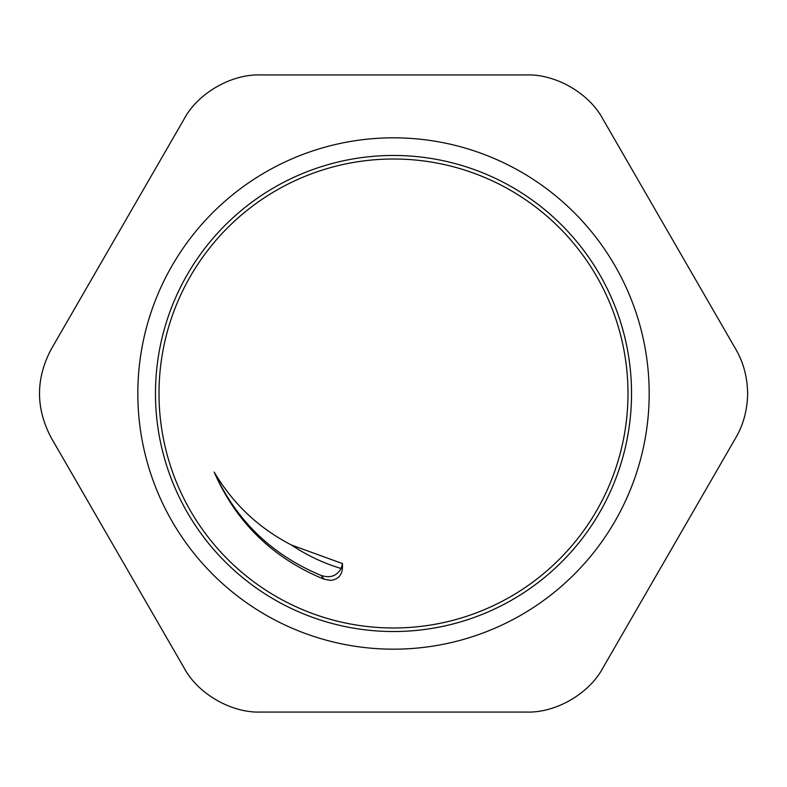 <?xml version="1.0" encoding="UTF-8"?>
<svg xmlns="http://www.w3.org/2000/svg" width="787" height="787" viewBox="0 0 787 787"><rect width="100%" height="100%" fill="white"/><g stroke="black" fill="none" stroke-linecap="round" stroke-linejoin="round"><path stroke-width="1.18" d="M393.5 159.004A234.496 234.496 0 0 1 596.576 510.743A234.496 234.496 0 0 1 190.424 510.743A234.496 234.496 0 0 1 393.5 159.004M342.483 567.535L341.686 566.561L341.105 568.489C336.747 576.123 330.019 578.406 320.929 575.346A680.558 289.744 86.3 0 0 324.224 579.212L321.726 578.258C271.712 557.058 235.864 521.663 214.172 472.082C232.991 503.857 258.785 528.175 291.544 545.057L342.483 563.59L342.483 567.535C342.099 575.081 338.223 579.36 330.855 580.383M324.224 579.212L330.806 580.393M341.686 566.561L342.483 563.59M214.172 472.082C236.228 520.492 271.81 554.914 320.929 575.346M51.204 437.749L184.04 667.819C197.724 693.721 231.388 713.16 260.674 712.058L526.326 712.058C555.612 713.16 589.276 693.721 602.96 667.819L735.796 437.749C743.39 424.724 747.345 409.978 747.65 393.5C747.345 377.022 743.39 362.276 735.796 349.251L602.96 119.181C589.276 93.279 555.612 73.84 526.326 74.942L260.674 74.942C231.388 73.84 197.724 93.279 184.04 119.181L51.204 349.251C35.612 378.754 35.612 408.246 51.204 437.749M649.177 393.5A255.677 255.677 0 0 0 265.662 172.078A255.677 255.677 0 0 0 265.662 614.922A255.677 255.677 0 0 0 649.177 393.5M291.554 545.066C306.891 555.356 323.408 563.167 341.105 568.489M393.5 155.462A238.038 238.038 0 0 0 187.355 512.514A238.038 238.038 0 0 0 599.645 512.514A238.038 238.038 0 0 0 393.5 155.462"/></g></svg>
